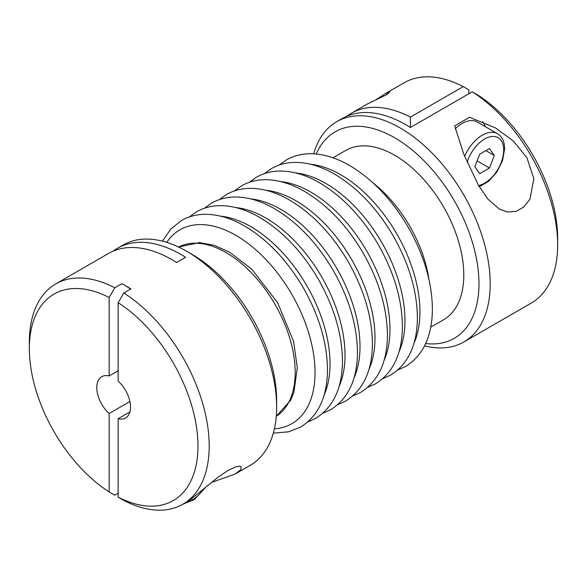 <?xml version="1.0" encoding="UTF-8"?>
<svg xmlns="http://www.w3.org/2000/svg" width="587" height="587" viewBox="0 0 587 587"><rect width="100%" height="100%" fill="white"/><g stroke="black" fill="none" stroke-linecap="round" stroke-linejoin="round"><path stroke-width="0.88" d="M455.233 128.751A30.201 17.441 -60 0 1 477.209 121.979L497.438 133.66A30.201 17.441 120 0 0 464.618 156.289M118.148 497.138A119.22 68.833 -120 0 0 197.958 446.003A119.22 68.833 -120 0 0 118.148 302.723L118.148 381.168A23.847 13.765 -120 0 1 130.512 407.07A23.847 13.765 -120 0 1 125.574 417.981A23.847 13.765 -120 0 1 118.148 418.692L118.148 497.138L123.769 500.388A127.174 73.419 -120 0 0 182.858 504.226A127.174 73.419 -120 0 0 209.199 446.003A127.174 73.419 -120 0 0 123.769 292.979L118.148 302.723M182.858 504.226L190.87 499.339L218.107 477.136L227.961 470.466L236.055 466.775L238.982 466.188L241.14 466.518L240.868 469.578L235.123 474.047L250.304 465.286A127.174 73.419 -120 0 0 276.638 407.07L276.638 400.576A119.22 68.833 -120 0 0 192.338 254.56L186.717 251.317A127.174 73.419 -120 0 0 123.131 245.021L117.51 248.264A127.174 73.419 60 0 1 185.595 257.289L176.599 262.477A127.174 73.419 -120 0 0 108.522 253.452L55.692 283.954A127.174 73.419 -120 0 0 29.35 342.17L29.35 348.663A119.22 68.833 -120 0 0 109.16 491.943L109.16 413.505L129.903 401.523M430.763 327.142L443.545 319.761A97.765 56.44 -120 0 0 463.796 275.002A97.765 56.44 -120 0 0 421.121 176.621A97.765 56.44 -120 0 0 345.78 150.426L332.998 157.808M424.555 345.846A127.174 73.419 -120 0 0 463.869 341.979A127.174 73.419 -120 0 0 490.211 283.763A127.174 73.419 -120 0 0 434.696 155.782A127.174 73.419 -120 0 0 336.696 121.714A127.174 73.419 -120 0 0 313.7 153.831M425.67 343.52A119.22 68.833 -120 0 0 478.97 283.763A119.22 68.833 -120 0 0 410.445 148.584A119.22 68.833 -120 0 0 316.268 154.029M463.869 341.979L531.308 303.046A127.174 73.419 -120 0 0 557.65 244.83L557.65 238.337A119.22 68.833 -120 0 0 477.84 95.057L472.219 91.799L410.401 127.496A127.174 73.419 -120 0 0 342.316 118.471L336.696 121.714M118.148 493.249L114.781 495.201L109.16 491.943M557.65 244.83A127.174 73.419 -120 0 0 472.219 91.799M454.683 125.867L469.534 117.29L495.435 127.907L513.28 140.953L526.891 157.632L533.862 178.573L529.973 199.14L523.868 206.954L516.23 211.357L507.579 212.046L499.214 209.016L487.892 199.074L478.552 185.536L463.774 154.176L454.676 125.867M118.148 370.779L109.16 375.974A23.847 13.765 -120 0 0 101.734 376.685A23.847 13.765 -120 0 0 96.789 387.596A23.847 13.765 -120 0 0 109.16 413.505M235.123 474.047L211.445 482.463M485.207 126.594A34.178 19.731 120 0 0 482.675 121.612M375.555 99.981L385.336 93.641L389.775 91.99L386.943 94.566L367.719 103.811L351.312 113.276A127.174 73.419 60 0 1 410.401 117.114L410.401 127.496M410.401 117.114L463.231 86.612L468.852 89.862L468.852 93.751M129.903 411.905L118.148 418.692M113.174 251.133A127.174 73.419 60 0 1 117.51 248.264M109.16 375.974L109.16 297.528L114.781 287.784A127.174 73.419 -120 0 0 55.692 283.954M114.781 287.784L121.913 283.668L130.908 288.863L123.769 292.979M276.638 407.07A127.174 73.419 -120 0 0 186.717 251.317M346.976 116.153A127.174 73.419 60 0 1 351.312 113.276M463.231 86.612A127.174 73.419 -120 0 0 404.142 82.774L384.837 93.927M130.571 289.053A254.34 146.845 120 0 0 126.014 286.045M109.16 297.528A119.22 68.833 -120 0 0 29.35 348.663M485.889 150.624L494.32 155.489L489.455 168.036L479.718 173.657L474.854 166.73L479.718 154.19L489.455 148.57L494.32 155.489M477.114 160.911L489.455 168.036M478.552 185.529A27.024 15.6 120 0 0 503.697 150.081A27.024 15.6 120 0 0 488.531 137.241A27.024 15.6 120 0 0 467.105 162.283M178.536 247.024L199.499 242.6L214.431 245.381L229.7 252.256L251.904 269.33L277.644 302.745L293.566 341.341L297.308 367.755L293.889 392.468L290.646 400.231L276.264 416.3A97.765 56.44 -120 0 0 295.188 372.349A97.765 56.44 -120 0 0 226.061 252.615A97.765 56.44 -120 0 0 178.543 247.024M274.393 428.84A111.934 64.629 -120 0 0 312.504 348.025A111.934 64.629 -120 0 0 235.893 235.365A111.934 64.629 -120 0 0 166.737 242.38M324.046 395.212A111.934 64.629 -120 0 0 250.876 226.707A111.934 64.629 -120 0 0 220.683 216.192M339.029 386.562A111.934 64.629 -120 0 0 265.867 218.056A111.934 64.629 -120 0 0 235.673 207.534M354.02 377.911A111.934 64.629 -120 0 0 280.857 209.405A111.934 64.629 -120 0 0 250.656 198.883M369.01 369.26A111.934 64.629 -120 0 0 295.841 200.754A111.934 64.629 -120 0 0 265.647 190.232M383.993 360.601A111.934 64.629 -120 0 0 310.831 192.096A111.934 64.629 -120 0 0 280.637 181.581M398.984 351.951A111.934 64.629 -120 0 0 325.814 183.445A111.934 64.629 -120 0 0 295.621 172.923M413.967 343.3A111.934 64.629 -120 0 0 340.805 174.794A111.934 64.629 -120 0 0 310.611 164.272M428.928 279.339A97.765 56.44 -120 0 0 373.479 183.298M186.321 502.223A27.024 15.6 120 0 0 203.601 489.125M273.3 433.169L288.789 431.79L300.654 427.035C318.264 415.978 327.208 396.944 327.48 369.935C327.23 343.27 319.255 316.033 303.545 288.217C287.359 260.518 267.738 239.804 244.691 226.076C231.579 218.511 218.834 214.593 206.455 214.321C197.254 214.189 188.911 216.265 181.434 220.536L170.626 229.238L162.445 241.154M307.727 421.98L315.645 418.384C333.255 407.327 342.192 388.293 342.47 361.276C342.221 334.619 334.245 307.383 318.536 279.566C302.349 251.867 282.729 231.153 259.674 217.425C246.562 209.852 233.824 205.934 221.446 205.67C212.237 205.538 203.902 207.607 196.418 211.885L189.352 216.941M322.718 413.329L330.628 409.726C348.238 398.676 357.182 379.635 357.454 352.626C357.204 325.968 349.228 298.732 333.519 270.915C317.332 243.209 297.719 222.495 274.665 208.774C261.553 201.202 248.807 197.283 236.436 197.012C227.228 196.887 218.885 198.956 211.408 203.227L204.335 208.282M337.701 404.67L345.618 401.075C363.228 390.017 372.173 370.984 372.444 343.975C372.195 317.318 364.219 290.073 348.509 262.257C332.323 234.558 312.702 213.844 289.648 200.123C276.536 192.551 263.798 188.632 251.419 188.361C242.211 188.236 233.875 190.305 226.399 194.576L219.325 199.631M352.692 396.02L360.601 392.424C378.219 381.367 387.156 362.333 387.427 335.324C387.178 308.659 379.202 281.422 363.5 253.606C347.313 225.907 327.693 205.193 304.638 191.465C291.526 183.9 278.781 179.982 266.41 179.71C257.201 179.578 248.859 181.654 241.382 185.925L234.308 190.98M367.675 387.369L375.592 383.773C393.202 372.716 402.146 353.682 402.418 326.666C402.168 300.008 394.193 272.772 378.483 244.955C362.296 217.256 342.676 196.542 319.622 182.814C306.509 175.242 293.771 171.323 281.393 171.059C272.192 170.927 263.849 172.996 256.372 177.274L249.299 182.33M382.665 378.718L390.582 375.115C408.192 364.065 417.13 345.024 417.401 318.015C417.159 291.357 409.176 264.121 393.473 236.304C377.287 208.598 357.666 187.884 334.612 174.163C321.5 166.591 308.755 162.672 296.384 162.401C287.175 162.276 278.832 164.345 271.355 168.616L264.282 173.671M397.648 370.059L405.566 366.464C423.176 355.406 432.12 336.373 432.392 309.364C432.142 282.707 424.166 255.462 408.457 227.646C392.27 199.947 372.65 179.233 349.595 165.512C336.49 157.94 323.745 154.021 311.367 153.75C302.166 153.625 293.823 155.694 286.346 159.965L279.273 165.02M479.271 186.739L488.567 181.361L496.881 171.976L502.597 160.376L504.629 148.782C504.438 141.386 502.046 136.345 497.438 133.66M182.704 504.314L194.51 499.471L205.259 487.702"/></g></svg>
